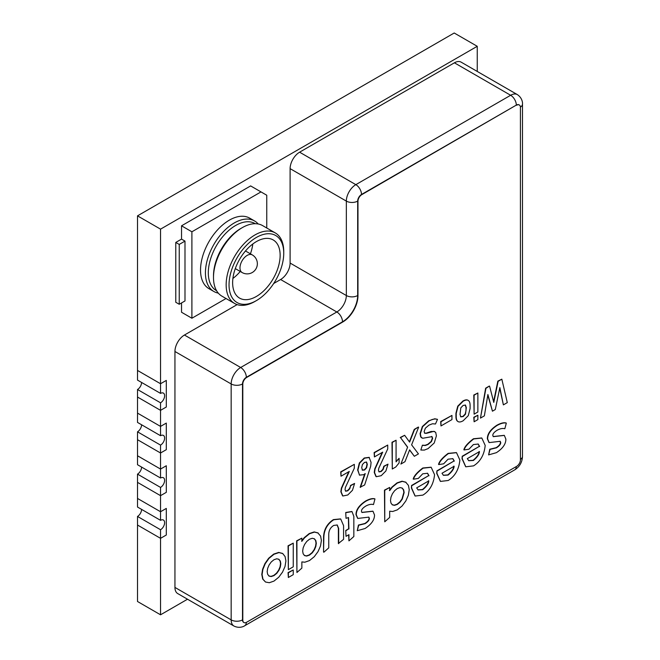 <?xml version="1.0" encoding="UTF-8"?>
<svg xmlns="http://www.w3.org/2000/svg" width="660" height="660" viewBox="0 0 660 660"><rect width="100%" height="100%" fill="white"/><g stroke="black" fill="none" stroke-linecap="round" stroke-linejoin="round"><path stroke-width="0.99" d="M184.99 241.106L184.99 300.943L179.231 304.268L179.231 244.431L184.99 241.106L181.533 239.11L181.533 225.811L191.895 231.792L191.895 318.236L226.034 298.526M266.755 227.997L266.755 195.228L260.997 191.903L191.895 231.792M181.533 302.94L181.533 312.246L191.895 318.236M181.533 225.811L250.635 185.914L260.997 191.903M218.295 293.123A40.714 23.504 -60 0 1 213.865 291.489L208.964 288.667A40.714 23.504 -60 0 1 200.533 270.031A40.714 23.504 -60 0 1 218.311 229.053A40.714 23.504 -60 0 1 249.686 218.138L254.578 220.968A40.714 23.504 -60 0 1 258.209 223.996M252.805 243.986A33.594 19.396 -60 0 1 250.421 253.828M240.24 271.458A33.594 19.396 -60 0 1 232.906 278.454M232.633 282.744A33.594 19.396 -60 0 1 247.302 248.935A33.594 19.396 -60 0 1 273.182 239.935A33.594 19.396 -60 0 1 273.182 278.726A33.594 19.396 -60 0 1 239.596 298.122A33.594 19.396 -60 0 1 232.633 282.744M283.742 253.242L283.742 251.575A40.714 23.504 120 0 0 275.311 232.939A40.714 23.504 120 0 0 243.936 243.845A40.714 23.504 120 0 0 226.157 284.823A40.714 23.504 120 0 0 234.589 303.46A40.714 23.504 120 0 0 254.95 301.447L256.393 300.613A38.684 22.333 -60 0 1 229.036 284.823A38.684 22.333 -60 0 1 256.393 237.443A38.684 22.333 -60 0 1 283.742 253.242A38.684 22.333 -60 0 1 256.393 300.613M275.311 232.939L262.639 225.621A40.714 23.504 120 0 0 242.278 227.642A40.714 23.504 120 0 0 213.493 277.505A40.714 23.504 120 0 0 221.925 296.15L234.589 303.46M213.865 291.489A40.714 23.504 -60 0 1 205.425 272.852A40.714 23.504 -60 0 1 223.204 231.874A40.714 23.504 -60 0 1 254.578 220.968M216.587 290.713L216.323 290.565A38.684 22.333 -60 0 1 216.315 245.891A38.684 22.333 -60 0 1 254.999 223.559L255.263 223.715M213.493 277.505L213.493 275.847A38.684 22.333 -60 0 1 240.842 228.467L242.278 227.642M181.533 239.11L175.774 242.434L175.774 302.272L179.231 304.268M175.774 242.434L179.231 244.431M137.511 474.127L160.545 487.427L160.545 495.668L166.304 492.343L166.304 465.745L160.545 469.07L160.545 478.021L137.511 464.722L137.511 439.7L160.545 452.999L137.511 439.7L137.511 431.813L160.545 445.112L160.545 452.999L166.304 449.674L166.304 423.085L160.545 426.409L160.545 435.715L137.511 422.416L137.511 397.039L160.545 410.338L137.511 397.039L137.511 389.507L160.545 402.806L160.545 410.338L166.304 407.014L166.304 380.416L160.545 383.74L160.545 393.401L137.511 380.102L137.511 215.853L454.212 33L477.246 46.299L160.545 229.144L160.545 383.74L137.511 370.441L160.545 383.74L166.304 380.416L166.304 407.014L160.545 410.338L160.545 426.409L137.511 413.111L160.545 426.409L166.304 423.085L166.304 449.674L160.545 452.999L160.545 469.07L137.511 455.771L160.545 469.07L166.304 465.745L166.304 492.343L160.545 495.668L137.511 482.369L137.511 474.127A5.758 3.325 120 0 0 141.578 467.074M137.511 516.442L160.545 529.732L160.545 538.329L166.304 535.012L166.304 508.414L160.545 511.739L160.545 520.336L137.511 507.037L137.511 482.369L160.545 495.668L160.545 511.739L137.511 498.44L160.545 511.739L166.304 508.414L166.304 535.012L160.545 538.329L137.511 525.038L137.511 516.442A5.758 3.325 120 0 0 141.578 509.388M477.246 71.445L477.246 46.299M160.545 614.798L137.511 601.499L137.511 525.038L160.545 538.329L160.545 614.798L187.514 599.222M137.511 215.853L160.545 229.144M160.545 487.427A5.758 3.325 120 0 0 164.307 482.353A5.758 3.325 120 0 0 163.424 477.741A5.758 3.325 120 0 0 160.545 478.021M137.511 431.813A5.758 3.325 120 0 0 141.578 424.768M160.545 445.112A5.758 3.325 120 0 0 164.307 440.038A5.758 3.325 120 0 0 163.424 435.427A5.758 3.325 120 0 0 160.545 435.715M160.545 529.732A5.758 3.325 120 0 0 164.307 524.659A5.758 3.325 120 0 0 163.424 520.047A5.758 3.325 120 0 0 160.545 520.336M137.511 389.507A5.758 3.325 120 0 0 141.578 382.453M160.545 402.806A5.758 3.325 120 0 0 164.307 397.733A5.758 3.325 120 0 0 163.424 393.112A5.758 3.325 120 0 0 160.545 393.401M174.941 587.416L231.165 619.88A8.019 4.628 0 0 0 242.509 619.88A5.412 3.127 -60 0 0 243.779 622.438A5.412 3.127 -60 0 1 243.631 622.363A5.412 3.127 -60 0 1 242.509 619.88L242.509 383.955A5.412 3.127 -60 0 1 246.337 377.322L342.507 321.799A8.019 4.628 -120 0 0 336.831 311.982L240.669 367.496A13.439 7.755 120 0 0 231.165 383.955L231.165 619.88A13.439 7.755 120 0 0 233.953 626.035L177.721 593.571A13.439 7.755 -60 0 1 174.941 587.416L174.941 351.491A13.439 7.755 -60 0 1 184.437 335.033L237.146 304.606M273.685 283.503L280.607 279.518A13.439 7.755 120 0 0 290.103 263.06L290.103 168.638A13.439 7.755 -60 0 1 299.607 152.188L454.41 62.807A13.439 7.755 -60 0 1 461.134 62.139L517.357 94.603A13.439 7.755 120 0 0 510.642 95.271A8.019 4.628 60 0 1 516.318 105.097A5.412 3.127 -60 0 1 519.024 104.825A5.412 3.127 -60 0 1 519.164 104.915A5.412 3.127 -60 0 0 516.318 105.097L361.796 194.642A5.412 3.127 120 0 0 357.967 201.267L357.967 295.688A21.458 12.391 -60 0 1 342.796 321.973L246.625 377.487A5.412 3.127 120 0 0 242.797 384.12L242.797 620.045A5.412 3.127 120 0 0 243.919 622.529A5.412 3.127 120 0 0 246.625 622.256L516.598 466.389A5.412 3.127 120 0 0 520.427 459.756L520.427 107.473A5.412 3.127 120 0 0 519.313 104.989A5.412 3.127 120 0 0 516.598 105.262M341.005 476.215L340.717 471.859L354.313 464.343L341.005 472.024L341.005 476.215L349.288 471.43L341.657 488.293L341.129 491.89L342.87 496.007L347.787 494.983L352.457 490.297L354.601 483.458L350.699 485.686L349.75 488.771L347.754 490.809L345.675 491.197M345.601 491.147L345.048 489.58L345.386 487.484L354.313 468.22L354.313 464.343M345.46 491.073L347.465 490.644L349.462 488.606L350.699 485.71M350.411 485.521L354.601 483.442M342.581 495.841L340.849 491.725L341.368 488.128L348.785 471.727M409.382 441.804L414.241 429.412L418.341 427.045L414.529 429.577L409.612 442.117L404.638 435.286L400.537 437.654L407.632 447.125L400.884 464.054L404.992 461.678L409.629 449.848L414.34 456.283L418.44 453.915L411.609 444.84L418.63 427.21M409.571 449.996L414.34 456.283M407.632 447.125L400.884 464.054M407.344 446.96L400.537 437.654M400.249 437.489L404.638 435.286M460.829 407.814L463.155 405.413L465.49 405.124L466.315 407.616L465.49 414.183L463.155 416.575L460.829 416.873L460.004 414.406L460.829 407.814M460.54 416.707L462.874 416.411L465.201 414.018L466.026 410.602L466.026 407.451L465.201 404.959M457.826 421.451L457.751 421.41C456.538 420.684 455.936 419.026 455.936 416.427L455.936 413.284L457.751 406.164L462.874 401.057C465.069 399.795 466.777 399.531 467.989 400.273L468.154 400.373M457.751 421.41L458.04 421.575C459.253 422.301 460.96 422.029 463.155 420.766L468.278 415.668L470.093 408.581L470.093 405.487C470.093 402.864 469.491 401.181 468.278 400.438C467.057 399.696 465.358 399.96 463.155 401.23L458.04 406.329L456.217 413.449L456.217 416.592C456.217 419.191 456.827 420.849 458.04 421.575L457.792 421.435M440.344 481.33L436.714 473.335L436.895 470.869L454.047 460.969L452.743 458.576M436.895 470.869L436.994 473.501L440.484 481.42L448.214 480.488C455.062 476.215 458.947 469.4 459.871 460.045L456.505 452.669L448.412 453.552C442.744 457.875 439.552 461.555 438.817 464.574L438.537 464.409C439.263 461.389 442.456 457.71 448.123 453.387L456.365 452.587M359.593 475.192L357.637 469.953L359.353 462.957L364.229 458.015L369.154 457.363M364.708 474.037L360.154 487.237L364.642 484.976L370.673 466.315L371.085 462.412L369.072 457.314M392.287 469.012L391.999 442.258L396.074 440.236L392.287 442.423L392.287 469.012L395.752 467.016L399.11 462.916L399.11 458.329L396.074 461.852L396.074 440.236M396.074 461.356L399.11 458.329M474.103 421.781L473.797 417.252L477.873 415.231L474.086 417.417L474.103 421.781L477.873 419.603L477.873 415.231M415.024 495.949L411.394 487.954L411.568 485.488L428.728 475.588L427.424 473.195M411.568 485.488L411.675 488.119L415.165 496.039L422.895 495.107C429.742 490.834 433.628 484.019 434.552 474.664L431.186 467.288L423.093 468.171C417.425 472.494 414.233 476.173 413.498 479.193L413.209 479.028C413.944 476.008 417.136 472.329 422.804 468.006L431.046 467.206M489.002 442.513L487.352 438.784C487.319 433.95 490.495 429.437 496.881 425.238C500.717 423.134 503.77 422.375 506.03 422.953L506.319 423.126C504.058 422.54 501.006 423.299 497.17 425.403C490.784 429.602 487.608 434.115 487.641 438.949L489.142 442.596L500.189 441.309L500.701 442.406C500.816 444.147 499.397 445.954 496.435 447.835L490.066 449.394L488.606 454.88L496.403 452.669C502.747 448.519 505.906 444.007 505.865 439.131L504.339 435.41L493.325 436.648L492.805 435.517C492.715 433.851 494.159 432.085 497.137 430.237C500.049 428.637 502.615 428.126 504.834 428.719L506.319 423.126M493.193 436.557L504.19 435.336M488.606 454.88L489.778 449.229L496.147 447.67C499.108 445.789 500.528 443.982 500.412 442.241L500.041 441.235M296.917 572.5L296.629 540.845L301.859 538.156L296.917 541.01L296.917 572.5L301.859 568.12L301.859 561.908L304.804 562.221L309.482 560.579L314.242 556.726L318.013 551.628L320.504 545.985L321.395 540.441L320.578 536.068L317.749 532.785M301.57 541.167L304.169 537.727L309.193 533.585L314.193 531.919L317.938 532.909M474.103 414.166L473.797 395.026L477.873 393.005L474.086 395.191L474.103 414.166L477.873 411.988L477.873 393.005M440.979 425.939L440.69 421.583L451.943 415.421L440.979 421.748L440.979 425.939L451.943 419.595L451.943 415.421M374.418 456.926L374.129 452.57L387.725 445.055L374.418 452.735L374.418 456.926L382.701 452.141L375.061 469.004L374.542 472.585L376.274 476.718L381.2 475.695L385.869 471.009L388.006 464.153L384.112 466.397L383.163 469.483L381.166 471.52L379.079 471.908M378.873 471.784L380.878 471.356L382.874 469.318L383.823 466.232L388.006 464.153M375.986 476.553L374.253 472.436L374.781 468.839L382.198 452.438M384.747 521.804L384.458 490.132L389.689 487.443L384.747 490.297L384.747 521.804L389.689 517.407L389.689 511.195L392.642 511.508L397.312 509.866L402.072 506.014L405.842 500.915L408.334 495.272L409.233 489.736L408.416 485.356L405.587 482.072M389.4 490.462L392.007 487.022L397.031 482.881L402.031 481.206L405.776 482.196M337.095 524.914L338.382 528.289L338.382 543.518L343.579 539.336L343.579 525.624L340.709 518.991L333.712 519.775C327.517 523.801 324.225 529.559 323.846 537.042L323.557 552.065L323.557 536.877C323.936 529.394 327.228 523.636 333.424 519.61L340.56 518.909M265.526 582.029L269.313 582.722L273.991 581.081L278.751 577.228L282.521 572.129L285.013 566.486L285.904 560.942L285.087 556.57L282.736 553.575L278.99 552.585L273.991 554.26L268.966 558.401L265.221 563.731L262.894 569.407L262.078 574.612L262.993 579.241L265.526 582.029L262.705 579.076L261.789 574.447L262.606 569.242L264.932 563.566L268.678 558.228L273.702 554.087L278.701 552.42L282.447 553.41M282.736 553.575L282.257 553.286M421.773 437.902L420.717 436.912L420.082 433.645L422.342 426.525L428.703 420.791L434.75 418.786L437.497 419.339L435.039 418.951L432.185 419.488L428.992 420.956L422.631 426.69L420.37 433.81L421.006 437.077L422.705 438.273L432.028 436.623M424.479 433.084L426.17 433.166L431.12 431.475L434.709 431.541M422.383 445.203L420.832 450.029L422.383 445.203L425.073 445.318L427.779 444.312L431.153 441.441L432.358 438.141L431.656 436.417M487.798 395.076L492.451 411.188L495.297 409.538L499.859 387.61L503.382 404.877L499.736 388.228M480.455 418.11L485.636 388.195L489.324 386.059L485.925 388.361L480.455 418.11L484.374 415.849L487.888 394.523L492.451 411.188M493.597 401.709L497.846 381.142L501.831 379.178L498.135 381.307L493.779 402.41L489.613 386.224M288.354 569.654L288.065 545.795L293.246 543.139L288.354 545.96L288.354 569.654L293.246 566.824L293.246 543.139M357.654 518.347L355.996 514.618C355.971 509.784 359.147 505.271 365.533 501.072C369.369 498.968 372.413 498.209 374.674 498.795L374.962 498.96C372.702 498.374 369.649 499.133 365.822 501.237C359.436 505.436 356.251 509.949 356.284 514.784L357.794 518.43L368.841 517.143L369.344 518.248C369.468 519.981 368.041 521.788 365.079 523.677L358.718 525.228L357.25 530.714L365.046 528.511C371.399 524.354 374.55 519.841 374.517 514.965L372.983 511.252L361.977 512.482L361.457 511.351C361.358 509.685 362.802 507.928 365.788 506.071C368.701 504.471 371.258 503.968 373.486 504.553L374.962 498.96M361.845 512.391L372.834 511.17M357.25 530.714L358.429 525.063L364.79 523.512C367.752 521.623 369.179 519.816 369.064 518.075L368.684 517.069M465.663 466.711L462.033 458.716L462.214 456.25L479.366 446.35L478.063 443.965M462.214 456.25L462.322 458.882L465.803 466.802L473.542 465.869C480.381 461.596 484.267 454.781 485.191 445.426L481.825 438.05L473.731 438.933C468.064 443.264 464.871 446.935 464.145 449.955L463.856 449.79C464.582 446.77 467.775 443.091 473.443 438.768L481.684 437.968M345.733 530.516L346.022 536.349L345.733 530.516L348.645 528.833L348.373 517.506M345.733 512.49L346.022 518.323L345.733 512.49L351.838 511.5M346.022 536.349L348.934 534.666L348.934 540.87L348.645 534.831M288.354 577.492L288.065 572.616L293.246 569.959L288.354 572.789L288.354 577.492L293.246 574.662L293.246 569.959M348.645 528.833L346.022 530.681M346.022 518.323L348.529 517.572L348.934 528.998M348.934 540.87L353.842 536.53L353.842 516.376L351.986 511.582L346.022 512.655M443.289 475.241L447.777 474.919C451.646 471.743 453.667 468.79 453.841 466.076M454.13 466.24C453.956 468.963 451.935 471.908 448.066 475.084L443.429 475.332L441.994 473.253L454.13 466.24M454.047 460.969L437.176 471.034M438.817 464.574L443.66 463.807L448.066 459.187L452.892 458.659L454.327 461.134M468.608 460.622L473.096 460.3C476.965 457.124 478.987 454.171 479.168 451.457M479.449 451.621C479.276 454.344 477.254 457.289 473.385 460.465L468.748 460.713L467.313 458.634L479.449 451.621M479.366 446.35L462.503 456.415M464.145 449.955L468.98 449.188L473.385 444.568L478.211 444.04L479.655 446.515M503.382 404.877L507.292 402.616L501.831 379.178M420.832 450.029L424.347 450.079L428.068 448.627L434.222 442.992L436.4 435.847L435.715 432.448L433.892 431.318L426.451 433.331L424.768 433.249L424.124 431.558L425.403 428.142L428.992 425.106L432.49 423.761L435.484 423.992L437.497 419.339M431.945 436.582L432.646 438.306L431.442 441.606L428.068 444.477L425.362 445.483L422.672 445.368M362.431 464.524L364.518 462.388L366.572 462.124L367.307 464.359L366.597 467.783L364.592 470.002L362.455 470.184L361.713 467.627L362.431 464.524M362.167 470.019L364.303 469.837L366.308 467.618L367.018 464.194L366.284 461.951M369.361 457.487L364.518 458.18L359.642 463.122L357.926 470.102L359.444 475.117L363.767 474.688L365.219 473.575L360.442 487.402M269.033 576.031L267.655 574.299L267.16 571.667L267.671 568.342L269.107 564.952L271.276 561.932L273.991 559.721L276.779 558.781L278.924 559.333L280.335 561.074L280.822 563.747L280.335 566.965L278.949 570.306L276.796 573.326L273.991 575.619L271.186 576.559L269.206 576.139M268.744 575.866L270.897 576.394L273.702 575.446L276.507 573.16L278.66 570.141L280.046 566.791L280.533 563.574L280.046 560.909L278.594 559.135M323.846 552.23L328.754 547.882L328.754 534.212C328.87 530.351 330.528 527.422 333.712 525.442L337.243 524.989L338.671 528.454L338.671 543.683M417.97 489.86L422.449 489.538C426.327 486.362 428.348 483.409 428.521 480.694M428.81 480.859C428.637 483.574 426.616 486.527 422.738 489.704L418.11 489.951L416.674 487.872L428.81 480.859M428.728 475.588L411.856 485.653M413.498 479.193L418.341 478.417L422.738 473.806L427.573 473.278L429.008 475.753M392.362 504.817L390.976 503.085L390.489 500.462L390.992 497.129L392.428 493.738L394.606 490.718L397.32 488.507L400.1 487.567L402.253 488.119L403.656 489.86L404.151 492.533L402.278 499.092L400.125 502.111L397.32 504.405L394.515 505.354L392.527 504.925M392.073 504.653L394.226 505.18L397.031 504.24L399.836 501.946L401.989 498.927L403.862 492.368L403.367 489.695L401.923 487.93M406.065 482.361L402.32 481.371L397.312 483.046L392.296 487.187L389.689 490.627L389.689 487.443M304.524 555.53L303.146 553.798L302.651 551.166L303.163 547.841L304.598 544.451L306.768 541.431L309.482 539.22L312.271 538.279L314.416 538.832L315.826 540.573L316.313 543.246L315.826 546.463L314.44 549.805L312.287 552.824L309.482 555.11L306.677 556.058L304.697 555.637M304.235 555.365L306.388 555.893L309.193 554.944L311.998 552.659L314.152 549.64L315.538 546.29L316.024 543.073L315.538 540.408L314.086 538.634M318.227 533.074L314.482 532.084L309.482 533.75L304.458 537.9L301.859 541.332L301.859 538.156M379.005 471.859L378.452 470.291L378.799 468.196L387.725 448.932L387.725 445.055M184.437 335.033L240.669 367.496A8.019 4.628 60 0 1 246.337 377.322L342.507 321.799A21.458 12.391 120 0 0 357.679 295.523L357.679 201.102A5.412 3.127 -60 0 1 361.507 194.477L516.318 105.097L361.796 194.642M239.976 267.869A10.18 5.874 120 0 0 242.088 272.522A10.18 10.18 0 0 0 255.989 268.801A10.18 10.18 0 0 0 252.268 254.892A10.18 5.874 120 0 0 247.178 255.395A10.18 5.874 120 0 0 239.976 267.869M174.941 351.491L231.165 383.955A8.019 4.628 0 0 0 242.509 383.955A5.412 3.127 -60 0 1 246.337 377.322L246.625 377.487M242.797 620.045L242.797 384.12M233.953 626.035C239.464 628.749 244.002 626.332 244.678 625.762A8.019 4.628 -120 0 0 246.328 622.413M244.678 625.762L514.652 469.895A8.019 4.628 -120 0 0 516.31 466.562M514.652 469.895C519.643 466.76 522.258 462.231 522.489 456.316A8.019 4.628 180 0 1 520.427 459.418M522.489 456.316L522.489 104.032A8.019 4.628 180 0 1 520.418 107.135M454.41 62.807L510.642 95.271L355.831 184.651A8.019 4.628 60 0 1 361.507 194.477A5.412 3.127 -60 0 0 357.679 201.102L357.967 201.267M299.607 152.188L355.831 184.651A13.439 7.755 120 0 0 346.335 201.102A8.019 4.628 0 0 0 357.679 201.102L357.967 295.688M290.103 168.638L346.335 201.102L346.335 295.523A8.019 4.628 0 0 0 357.679 295.523A21.458 12.391 120 0 1 342.507 321.799L342.796 321.973M290.103 263.06L346.335 295.523A13.439 7.755 -60 0 1 336.831 311.982L280.607 279.518M235.29 268.603L242.088 272.522M245.471 250.973L252.268 254.892M517.357 94.603C522.472 98.026 522.646 103.158 522.489 104.032"/></g></svg>
